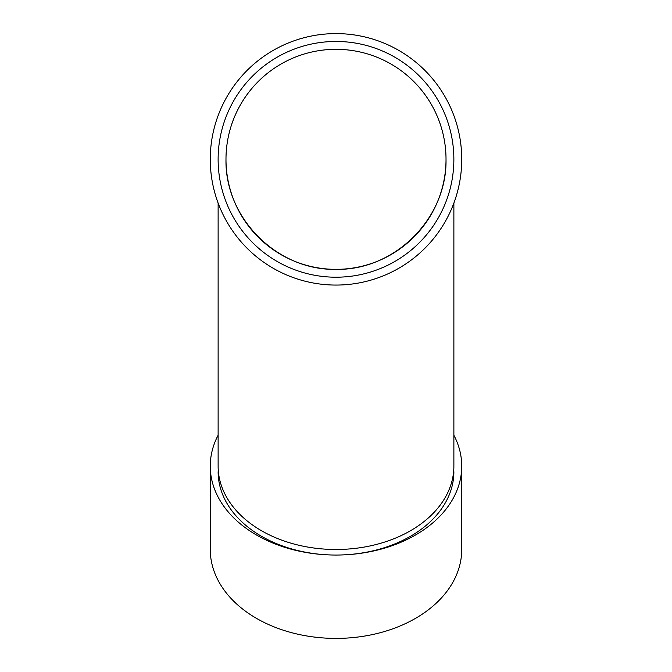 <?xml version="1.0" encoding="UTF-8"?>
<svg xmlns="http://www.w3.org/2000/svg" width="672" height="672" viewBox="0 0 672 672"><rect width="100%" height="100%" fill="white"/><g stroke="black" fill="none" stroke-linecap="round" stroke-linejoin="round"><path stroke-width="1.01" d="M218.123 471.694A117.877 83.353 0 0 0 336 555.047A117.877 83.353 0 0 0 453.877 471.694M218.123 435.204A125.731 88.906 0 0 0 210.269 466.141A125.731 88.906 0 0 0 336 555.047A125.731 88.906 0 0 0 461.731 466.141A125.731 88.906 0 0 0 453.877 435.204M218.123 203.087L218.123 466.141A117.877 83.353 0 0 0 336 549.494A117.877 83.353 0 0 0 453.877 466.141L453.877 203.087M225.985 159.331A110.015 110.015 0 0 0 391.012 254.612A110.015 110.015 0 0 0 391.012 64.058A110.015 110.015 0 0 0 225.985 159.331A110.015 110.015 0 0 0 391.012 254.612A110.015 110.015 0 0 0 391.012 64.058A110.015 110.015 0 0 0 225.985 159.331C224.75 218.14 277.192 270.589 336 269.354C394.808 270.589 447.25 218.14 446.015 159.331M210.269 466.141L210.269 549.494A125.731 88.906 0 0 0 336 638.4A125.731 88.906 0 0 0 461.731 549.494L461.731 466.141M210.269 159.331A125.731 125.731 0 0 0 398.866 268.22A125.731 125.731 0 0 0 398.866 50.442A125.731 125.731 0 0 0 210.269 159.331M218.123 159.331A117.877 117.877 0 0 0 394.934 261.416A117.877 117.877 0 0 0 394.934 57.254A117.877 117.877 0 0 0 218.123 159.331"/></g></svg>
